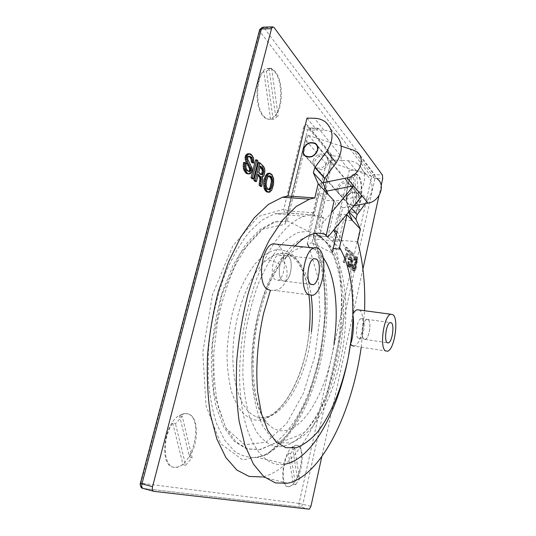 <?xml version="1.0" encoding="UTF-8"?>
<svg xmlns="http://www.w3.org/2000/svg" width="536" height="536" viewBox="0 0 536 536"><rect width="100%" height="100%" fill="white"/><g stroke="black" fill="none" stroke-linecap="round" stroke-linejoin="round"><path stroke-width="0.4" stroke-dasharray="2.68 2.01" d="M359.16 199.171C356.875 204.491 353.345 206.119 348.561 204.042C346.805 202.635 346.162 200.725 346.625 198.307C348.923 192.973 352.474 191.372 357.264 193.483C358.979 194.883 359.616 196.779 359.16 199.171M321.975 237.91L322.257 238.172C326.136 241.904 329.486 246.841 332.307 252.985L311.992 242.828L330.819 162.435L373.86 177.014L353.378 150.114M326.009 189.851L319.985 183.319L308.649 231.418L287.269 220.886L285.48 221.603L285.052 224.276L262.834 229.086L240.168 253.488L221.824 294.827L212.296 345.11L213.918 393.002L225.83 428.157L244.644 444.759L266.151 442.207L286.66 423.48L303.503 393.076L314.987 355.757L320.093 316.066L318.243 278.445L309.272 247.471M362.068 195.915L336.146 200.846L327.784 237.153M319.985 183.319L323.141 182.689M330.819 162.435L326.163 163.855L305.527 139.836L306.143 136.419L307.972 135.374L308.723 135.501L341.224 146.134M328.575 162.904C325.901 169.008 321.875 170.937 316.488 168.693C314.518 167.131 313.815 164.967 314.377 162.214C317.057 156.103 321.098 154.194 326.498 156.485C328.427 158.033 329.117 160.17 328.575 162.904M350.544 188.719C348.072 194.441 344.286 196.21 339.174 194.019C337.291 192.518 336.608 190.468 337.117 187.875C339.603 182.146 343.409 180.404 348.527 182.642C350.363 184.129 351.033 186.153 350.544 188.719M356.829 151.916L377.136 178.756L373.86 177.014M333.332 248.516L342.605 207.854L353.887 205.75M332.307 252.985L332.488 252.208M324.789 234.319L318.418 228.289L331.436 212.604M326.906 191.895L318.418 228.289M342.605 207.854L336.146 200.846M308.649 231.418L315.577 233.448M326.163 163.855L307.363 243.753L311.992 242.828M327.938 194.226L318.498 193.59L313.975 212.772L312.341 214.983L320.742 217.79L323.838 218.038L319.664 235.981L333.164 248.503M323.838 218.038C317.928 214.762 311.47 214.166 304.455 216.249C294.224 219.385 284.026 228.51 273.876 243.632M273.688 243.914C251.344 277.527 236.343 341.713 240.242 391.803C244.027 442.046 264.302 468.873 285.621 464.049L257.186 457.409C283.356 452.263 307.671 413.129 319.168 367.629C330.625 321.942 329.774 270.573 315.248 239.029L313.661 238.205L313.393 236.202L313.413 235.559L314.887 235.458L339.563 237.843L343.623 219.961L352.494 220.685M353.023 315.717C354.41 279.839 349.103 251.679 337.111 231.217M340.266 361.411C350.913 314.109 346.169 260.489 326.551 242.366C307.778 222.092 273.213 251.31 258.56 313.011C252.737 338.658 250.707 365.498 252.764 388.888C254.841 403.642 258.185 416.05 262.794 426.113L270.941 437.215L280.402 442.783L290.566 442.904C297.507 440.465 304.26 435.708 310.84 428.646C323.664 412.888 334.082 388.433 340.266 361.411M340.105 249.186C337.05 245.294 332.628 241.106 326.839 236.644L326.29 234.909M294.968 246.044C291.162 250.145 287.464 255.176 283.879 261.126C290.914 273.534 285.849 289.963 273.749 290.298L270.405 290.324M347.027 362.986L348.715 354.551M348.628 212.082L347.944 210.561L348.963 211.68M359.288 310.022L359.683 310.297C366.296 314.666 361.653 344.916 354.162 346.062L387.515 351.234M381.203 185.516L378.979 195.674M362.939 268.905L321.814 456.632M315.101 235.8L315.248 239.029L339.683 241.475L336.327 234.641M303.343 128.211C304.428 124.801 305.781 123.803 307.416 125.223L330.203 152.834C331.429 154.85 331.73 157.644 331.094 161.215L313.393 236.202L323.375 270.667L325.587 312.254L320.24 356.152L307.925 397.786L289.621 432.411L266.962 454.883L242.667 459.968L220.732 443.708L206.038 405.859L202.816 352.226L212.537 294.458L232.792 245.964L258.399 216.457L283.758 209.228L303.343 128.211L307.644 129.846L287.752 210.594L287.973 210.956L313.975 212.772M173.738 467.225C159.145 466.38 163.219 424.914 178.883 415.628L183.54 413.564L187.419 413.698C203.573 417.088 193.965 465.188 176.545 467.204L173.738 467.225M274.807 71.891C282.68 81.037 282.64 107.126 274.935 115.897L270.767 119.026C268.221 119.823 265.769 118.965 263.417 116.453C253.34 106.892 255.752 71.261 266.76 68.688C269.635 67.777 272.315 68.843 274.807 71.891M287.685 486.547C279.162 486.293 282.492 454.984 291.906 447.192L295.37 445.228L297.004 445.302C306.833 447.125 299.302 485.737 288.864 486.554L287.685 486.547M349.847 211.419C343.234 205.375 346.45 175.761 353.921 174.126L354.122 174.059C355.515 173.684 356.782 174.207 357.934 175.627C364.366 182.702 360.795 211.445 353.338 212.678L349.847 211.419M361.237 347.161L364.574 310.726M277.28 244.269L278.258 244.932C281.635 247.947 283.504 253.34 283.879 261.126M306.974 118.108L316.729 130.114L324.066 130.328L314.478 118.275M318.726 128.593L317.875 128.258L316.729 130.114L307.644 129.846L308.803 127.997L309.667 128.339L332.36 155.815L340.943 156.197L318.726 128.593L309.667 128.339L308.234 127.863L317.875 128.258M351.623 208.477L349.244 205.817L359.924 191.359C366.611 180.666 366.061 171.641 358.269 164.291C355.422 162.133 352.085 160.947 348.266 160.746L341.365 160.425L340.943 156.197M331.094 161.215L331.161 160.298L332.809 160.023L341.365 160.425L349.318 170.214L333.472 239.532C345.439 278.633 343.563 333.955 329.988 382.362C316.347 430.462 290.251 471.305 262.064 476.94L287.758 483.231M258.426 162.649L262.841 167.205L263.484 169.724L263.565 171.426L262.459 175.795L261.039 176.893L261.468 179.734L260.442 186.354M257.984 175.393L256.891 174.368L255.089 181.463M345.392 255.511L347.79 251.391L345.238 248.932L345.633 247.17L348.936 250.372L348.581 251.94L345.264 258.164L343.871 262.64L343.094 261.93L345.392 255.511L346.49 255.625L344.199 262.044L344.97 262.754L346.363 258.278L349.673 252.054L350.028 250.48L346.732 247.277L346.336 249.039L348.882 251.498L346.49 255.625M349.579 266.814L348.574 266.941L347.75 265.555L347.676 261.474L348.346 261.883L348.655 264.905L349.72 264.844L350.591 262.292L350.517 259.913L349.975 258.982L348.916 259.672L348.286 259.082L350.377 251.766L352.909 254.218L352.521 255.947L350.484 253.984L349.445 257.635L350.323 257.414L351.134 258.821L351.167 263.042L349.579 266.814L350.665 266.928L349.66 267.055L349.077 266.312L348.655 262.754L348.762 261.588L349.432 261.997L349.505 264.389L350.048 265.313L350.805 264.958L351.361 263.799L351.737 261.421L351.368 259.39L350.611 259.089L350.001 259.786L349.372 259.196L351.462 251.873L353.988 254.325L353.606 256.054L351.569 254.098L350.531 257.749L351.408 257.528L351.985 258.292L352.387 261.193L351.938 264.55L350.665 266.928M255.565 159.875L256.731 161.014L252.201 178.823M248.329 153.711L250.486 154.958L252.155 157.973L252.376 162.924M248.724 156.311L247.86 156.077L246.734 156.693L246.265 159.065L250.567 167.889L250.828 169.523L249.689 172.914L248.349 173.912L247.404 173.878M243.572 162.468L244.697 163.514L244.336 166.562L244.878 168.753L246.433 170.75L248.744 171.419L247.377 171.339M354.685 266.124L354.021 263.839L354.363 262.298L354.886 262.58L355.375 262.01L355.75 259.672L354.919 258.459L354.102 260.174L353.432 259.538L354.309 257.247L355.18 256.63L356.145 257.561L356.487 260.59L355.294 264.007L355.462 266.231L354.738 269.481L353.874 270.754L352.474 270.499L351.804 268.851L351.844 265.347L352.038 264.483L352.768 265.166L352.688 268.208L353.539 268.992L354.229 268.181L354.685 266.124L355.757 266.238L355.301 268.302L354.269 269.005L353.633 267.585L353.847 265.28L353.117 264.596L352.768 267.826L353.546 270.62L354.946 270.874L355.81 269.601L356.527 266.345L356.366 264.121L357.559 260.704L357.211 257.669L356.252 256.737L355.381 257.36L354.51 259.645L355.174 260.288L355.991 258.573L356.815 259.786L356.447 262.124L355.958 262.694L355.435 262.412L355.093 263.96L355.757 266.238M268.509 173.229L270.559 174.414L271.678 176.297L272.489 181.845L271.236 188.324L269.749 190.903L267.712 192.21M326.839 236.644L319.664 235.981M320.742 217.79L324.836 200.243L318.498 193.59M334.136 200.906L324.836 200.243M343.623 219.961L337.982 214.045L346.444 214.708M349.244 205.817L347.944 210.561M307.416 125.223L308.234 127.863L331 155.34L332.36 155.815L332.809 160.023L314.887 235.458M338.229 189.128C337.727 191.72 338.41 193.757 340.28 195.258C345.378 197.442 349.157 195.687 351.616 189.985C352.105 187.426 351.435 185.402 349.606 183.922C344.501 181.684 340.702 183.426 338.229 189.128M325.319 121.88L334.672 133.92C331.657 131.668 328.126 130.469 324.066 130.328M313.091 160.76C312.522 163.527 313.232 165.691 315.208 167.259C320.608 169.51 324.649 167.567 327.329 161.443C327.878 158.703 327.181 156.552 325.252 155.005C319.838 152.713 315.784 154.629 313.091 160.76M334.558 229.006L337.982 214.045M287.752 210.594L283.758 209.228C283.872 211.104 284.596 212.296 285.929 212.805L286.827 212.846L287.973 210.956M286.726 212.886L274.68 213.824L262.178 220.008L249.595 231.619C241.354 241.977 233.763 254.761 226.835 269.963C217.154 294.163 210.655 322.498 208.397 350.846L208.189 378.141C209.576 395.38 212.417 410.65 216.718 423.949L224.738 440.244L234.554 451.292C241.776 456.042 249.32 458.086 257.186 457.409C282.09 452.022 306.156 413.022 317.634 367.187C329.057 321.245 328.092 269.541 313.661 238.205C313.131 236.952 313.051 236.075 313.413 235.559M339.683 241.475L339.563 237.843M351.093 177.322L354.43 212.511L353.861 212.718L350.383 211.459C345.271 206.655 345.66 185.228 351.093 177.322L353.244 177.443L356.601 174.274L359.79 209.281L356.541 212.671L353.244 177.443M354.457 174.153L357.693 209.127C362.785 201.141 363.301 181.141 358.463 175.654C357.318 174.234 356.045 173.711 354.658 174.086L356.601 174.274M172.739 423.105L182.997 464.598L177.215 467.372L174.408 467.392C163.152 466.581 161.912 438.589 172.739 423.105L175.466 423.715L182.26 416.365L192.123 457.677L185.65 465.261L175.466 423.715M266.412 71.275L270.03 68.662L271.638 68.333L269.032 68.353C271.337 68.266 273.481 69.439 275.457 71.884C283.31 81.037 283.263 107.14 275.571 115.91L278.117 115.964L273.963 119.099L270.546 119.253C268.281 119.615 266.124 118.691 264.067 116.466C255.692 108.352 255.391 79.764 263.786 71.288L266.412 71.275L273.105 119.314M270.546 119.253L263.786 71.288M271.638 68.333L278.117 115.964M269.032 68.353L275.571 115.91M293.366 484.296L289.413 486.688L288.234 486.681C281.655 486.366 281.601 465.349 288.281 453.175L290.512 453.684L295.55 484.832L293.366 484.296L288.281 453.175M290.512 453.684L294.673 447.808L292.455 447.312L297.4 478.3L299.57 478.822L295.55 484.832M294.673 447.808L299.57 478.822M189.483 457.034C199.298 441.878 198.635 416.251 188.089 413.839L184.21 413.712L179.56 415.775L189.483 457.034L192.123 457.677M179.56 415.775L182.26 416.365M292.455 447.312L295.919 445.349L297.547 445.423C303.785 446.696 303.617 466.36 297.4 478.3M354.43 212.511L356.541 212.671M182.997 464.598L185.65 465.261M357.693 209.127L359.79 209.281M357.599 241.796L333.472 239.532M365.331 203.62L367.575 200.578C374.088 190.153 373.525 181.322 365.88 174.093C363.086 171.962 359.817 170.783 356.078 170.569L349.318 170.214M346.343 198.287C345.854 200.812 346.531 202.816 348.367 204.283C353.365 206.454 357.056 204.752 359.448 199.191C359.917 196.685 359.261 194.709 357.465 193.248C352.453 191.037 348.748 192.712 346.343 198.287M288.288 256.161C293.762 259.853 291.115 279.913 284.978 281.226L282.385 280.777C276.77 277.541 279.33 256.885 285.514 255.605L288.288 256.161M282.412 280.67C276.844 277.454 279.383 256.992 285.507 255.726L288.261 256.268C293.681 259.927 291.061 279.805 284.985 281.112L282.412 280.67M275.464 279.819C269.822 276.61 272.342 256.235 278.546 254.982L281.326 255.531C286.834 259.183 284.221 278.981 278.063 280.268L275.464 279.819M368.192 319.617C371.763 321.908 369.21 338.799 365.19 339.429L363.984 339.208C360.319 337.204 362.865 319.925 366.905 319.342L368.192 319.617M364.004 339.114C360.373 337.137 362.899 320.012 366.899 319.429L368.172 319.704C371.716 321.969 369.183 338.712 365.197 339.335L364.004 339.114M358.289 338.256C354.604 336.273 357.123 319.208 361.177 318.639L362.477 318.92C366.068 321.185 363.542 337.868 359.502 338.484L358.289 338.256M268.898 175.935L267.605 175.841L266.573 177.001L265.233 180.833L264.831 183.942L265.695 187.955L266.848 189.288L268.59 189.597M260.107 167.018L259.015 165.972L257.454 172.15L259.652 174.227L261.233 174.441M257.454 172.15L258.788 172.23M259.652 174.227L260.978 174.307M260.335 174.595L261.662 174.676M260.965 174.649L262.285 174.723M259.015 165.972L260.355 166.039M263.565 171.426L264.885 171.5M263.276 173.054L264.603 173.128M263.484 169.724L264.804 169.798M263.29 168.451L264.617 168.525M262.841 167.205L264.168 167.272M262.07 166.187L263.397 166.254M256.891 174.368L258.225 174.441M260.57 184.31L261.896 184.397M260.858 182.682L262.178 182.763M261.186 181.362L262.506 181.449M261.468 179.734L262.794 179.815M261.387 178.032L262.714 178.113M261.039 176.893L262.359 176.967M261.722 176.719L263.042 176.8M262.459 175.795L263.786 175.875M262.948 174.361L264.268 174.441M346.249 253.763L347.348 253.87M344.782 256.858L345.881 256.972M343.864 259.21L344.963 259.33M343.094 261.93L344.199 262.044M343.871 262.64L344.97 262.754M344.594 260.107L345.693 260.221M345.264 258.164L346.363 258.278M346.055 256.349L347.154 256.463M347.161 254.191L348.253 254.305M348.581 251.94L349.673 252.054M348.936 250.372L350.028 250.48M345.633 247.17L346.732 247.277M345.238 248.932L346.336 249.039M347.79 251.391L348.882 251.498M349.318 266.988L350.403 267.109M349.887 266.459L350.966 266.58M350.222 265.936L351.308 266.057M350.504 265.36L351.583 265.474M350.859 264.429L351.938 264.55M351.167 263.042L352.246 263.156M351.274 261.89L352.353 262.004M351.308 261.079L352.387 261.193M351.274 260.208L352.36 260.322M351.134 258.821L352.219 258.935M350.906 258.178L351.985 258.292M350.631 257.709L351.717 257.823M350.323 257.414L351.408 257.528M349.874 257.407L350.959 257.521M349.445 257.635L350.531 257.749M350.484 253.984L351.569 254.098M352.521 255.947L353.606 256.054M352.909 254.218L353.988 254.325M350.377 251.766L351.462 251.873M348.286 259.082L349.372 259.196M348.916 259.672L350.001 259.786M349.157 259.263L350.243 259.377M349.519 258.975L350.611 259.089M349.975 258.982L351.06 259.096M350.283 259.277L351.368 259.39M350.517 259.913L351.603 260.027M350.651 260.67L351.73 260.784M350.658 261.307L351.737 261.421M350.591 262.292L351.67 262.406M350.276 263.679L351.361 263.799M349.961 264.436L351.047 264.55M349.72 264.844L350.805 264.958M349.351 265.132L350.437 265.253M348.963 265.193L350.048 265.313M348.655 264.905L349.74 265.025M348.413 264.268L349.505 264.389M348.279 263.511L349.372 263.632M348.273 262.875L349.358 262.988M348.346 261.883L349.432 261.997M347.676 261.474L348.762 261.588M347.562 262.64L348.655 262.754M347.536 263.457L348.628 263.571M347.569 264.328L348.655 264.449M347.643 265.032L348.728 265.146M347.75 265.555L348.836 265.668M347.985 266.191L349.077 266.312M348.259 266.653L349.351 266.774M348.574 266.941L349.66 267.055M348.929 267.049L350.015 267.169M256.731 161.014L258.071 161.075M250.486 154.958L251.84 155.018M251.083 155.815L252.436 155.876M249.823 154.321L251.183 154.381M249.106 153.906L250.466 153.966M248.155 171.493L249.508 171.574M246.433 170.75L247.793 170.823M245.877 170.234L247.237 170.314M245.267 169.389L246.627 169.47M244.878 168.753L246.238 168.827M244.55 167.882L245.91 167.962M244.336 166.562L245.696 166.636M244.403 165.215L245.769 165.282M244.697 163.514L246.064 163.587M248.349 173.912L249.702 173.986M249.133 173.51L250.486 173.59M249.689 172.914L251.042 172.994M250.191 171.989L251.545 172.069M250.647 170.743L252 170.823M250.828 169.523L252.175 169.597M250.781 168.646L252.128 168.719M250.567 167.889L251.92 167.962M250.138 166.931L251.491 166.998M249.052 164.793L250.406 164.86M246.808 160.706L248.168 160.773M246.265 159.065L247.625 159.132M246.272 157.946L247.639 158.013M246.393 157.49L247.753 157.557M246.734 156.693L248.094 156.753M247.411 156.211L248.771 156.278M247.86 156.077L249.22 156.144M252.563 161.148L253.91 161.215M252.523 159.721L253.87 159.788M252.155 157.973L253.508 158.04M251.726 157.001L253.079 157.068M354.658 265.266L355.723 265.38M354.591 266.868L355.663 266.982M354.443 267.551L355.509 267.672M354.229 268.181L355.301 268.302M353.894 268.704L354.966 268.817M353.539 268.992L354.611 269.112M353.197 268.884L354.269 269.005M352.949 268.663L354.028 268.777M352.688 268.208L353.76 268.322M352.554 267.464L353.633 267.585M352.527 266.606L353.599 266.72M352.621 265.856L353.693 265.977M352.768 265.166L353.847 265.28M352.038 264.483L353.117 264.596M351.844 265.347L352.923 265.461M351.696 266.673L352.775 266.787M351.69 267.705L352.768 267.826M351.804 268.851L352.882 268.971M352.058 269.709L353.13 269.829M352.474 270.499L353.546 270.62M352.835 270.834L353.907 270.955M353.398 270.935L354.47 271.055M353.874 270.754L354.946 270.874M354.37 270.171L355.435 270.291M354.738 269.481L355.81 269.601M355.127 268.395L356.192 268.509M355.314 267.538L356.38 267.658M355.462 266.231L356.527 266.345M355.448 264.978L356.514 265.092M355.294 264.007L356.366 264.121M355.495 263.779L356.561 263.893M355.958 262.982L357.03 263.096M356.212 262.184L357.278 262.298M356.36 261.501L357.425 261.615M356.487 260.59L357.559 260.704M356.474 259.337L357.546 259.444M356.386 258.419L357.458 258.533M356.145 257.561L357.211 257.669M355.884 257.099L356.949 257.213M355.522 256.751L356.594 256.858M355.18 256.63L356.252 256.737M354.705 256.791L355.777 256.905M354.309 257.247L355.381 257.36M353.834 258.044L354.912 258.158M353.586 258.848L354.658 258.962M353.432 259.538L354.51 259.645M354.102 260.174L355.174 260.288M354.256 259.484L355.328 259.598M354.43 259.029L355.502 259.143M354.665 258.627L355.737 258.741M354.919 258.459L355.991 258.573M355.201 258.52L356.273 258.633M355.442 258.754L356.514 258.861M355.643 259.156L356.715 259.27M355.75 259.672L356.815 259.786M355.757 260.302L356.822 260.409M355.703 260.871L356.768 260.985M355.549 261.555L356.621 261.669M355.375 262.01L356.447 262.124M355.14 262.412L356.212 262.526M354.886 262.58L355.958 262.694M354.604 262.526L355.676 262.64M354.363 262.298L355.435 262.412M354.021 263.839L355.093 263.96M354.263 264.067L355.335 264.188M354.524 264.523L355.596 264.643M265.233 180.833L266.546 180.913M264.952 182.448L266.271 182.535M264.831 183.942L266.144 184.029M264.858 185.315L266.178 185.396M264.998 186.247L266.312 186.334M265.199 186.964L266.506 187.051M265.695 187.955L267.002 188.042M266.245 188.732L267.551 188.819M266.848 189.288L268.154 189.375M267.498 189.623L268.804 189.71M268.208 189.744L269.514 189.831M268.724 175.841L269.079 175.862M268.013 175.701L269.327 175.775M267.605 175.841L268.918 175.922M267.142 176.203L268.456 176.284M266.573 177.001L267.886 177.074M266.044 178.106L267.357 178.186M265.561 179.533L266.874 179.614M271.095 175.198L272.402 175.279M271.678 176.297L272.985 176.371M270.559 174.414L271.866 174.488M269.963 173.838L271.27 173.912M269.313 173.476L270.626 173.55M268.221 192.143L269.521 192.23M269.085 191.613L270.385 191.7M269.749 190.903L271.049 190.99M270.466 189.979L271.765 190.066M271.236 188.324L272.536 188.411M271.705 186.917L273.005 187.004M272.027 185.63L273.327 185.717M272.301 184.042L273.601 184.129M272.489 181.845L273.782 181.925M272.469 179.969L273.769 180.049M272.342 178.528L273.641 178.602M272.067 177.202L273.367 177.275M308.93 247.438C312.314 248.114 315.449 249.716 318.33 252.242L323.067 257.521M334.042 343.047C327.489 391.742 300.957 437.57 277.125 429.959C273.93 428.961 270.921 427.025 268.101 424.15C256.65 412.532 249.944 383.903 252.262 350.564C254.593 317.238 265.809 283.015 279.779 264.335C288.623 252.778 297.299 247.042 305.795 247.123M332.039 252.798C353.371 297.527 338.638 395.086 304.267 432.519C294.13 443.808 283.839 448.304 273.407 445.999C267.142 443.627 261.421 438.79 256.248 431.5L249.729 417.33C246.259 405.765 243.994 392.493 242.942 377.518C242.654 361.86 243.699 345.753 246.071 329.205C249.18 312.823 253.367 297.433 258.627 283.035C264.375 269.595 270.673 258.205 277.521 248.871C284.509 240.925 291.484 235.438 298.431 232.416L308.368 231.224M312.649 242.982C340.3 294.646 318.23 414.207 273.159 443.969L260.349 449.577L247.652 449.021L235.833 441.758L225.77 427.654L218.313 407.139C214.856 390.597 213.388 372.198 213.911 351.951L217.576 321.252C221.897 300.897 227.787 282.291 235.25 265.447L247.719 244.436L261.293 229.797L274.988 222.025L287.953 221.04M311.49 331.67C307.356 378.563 280.757 425.048 256.858 416.881L256.168 416.64C241.187 411.353 230.735 382.074 233.214 345.465C235.612 308.897 250.701 272.435 267.37 259.471C277.561 251.833 286.68 251.216 294.72 257.642C303.242 265.052 308.729 277.695 311.188 295.564M307.972 135.374L287.269 220.886M305.527 139.836L285.052 224.276M291.798 254.205C309.674 269.025 314.833 313.547 305.641 353.485C296.656 393.458 273.333 425.718 252.349 419.427L244.014 414.375C238.929 408.821 234.708 401.116 231.364 391.26C228.658 380.319 227.197 368.071 226.983 354.517C227.539 340.554 229.368 326.632 232.457 312.756L238.574 293.36C243.579 281.521 249.186 271.551 255.411 263.457C261.796 256.657 268.181 252.188 274.573 250.057C280.797 249.267 286.539 250.647 291.798 254.205M308.723 135.501L331.529 162.569M309.118 509.2L301.038 507.116L302.874 504.249L374.972 178.254L374.684 174.589L263.933 27.785L274.037 27.457M263.149 27.175L263.933 27.785C261.856 28.06 260.449 29.225 259.712 31.282L371.562 176.987C372.058 175.46 373.096 174.656 374.684 174.589L382.423 175.011M309.245 509.193L300.723 507.016L143.266 488.464L300.723 507.016C299.349 506.312 298.786 505.113 299.034 503.425L371.562 176.987L374.972 178.254L382.697 178.689M299.034 503.418L310.934 506.306M304.455 216.249L274.68 213.824L286.438 212.906L312.341 214.983M140.445 483.15L140.914 483.197L259.712 31.282M299.034 503.425L140.914 483.197M153.47 491.244L153.845 491.345M313.466 235.539L331.161 160.298L331 155.34L330.203 152.834M142.744 488.289L142.864 488.323C141.095 487.331 140.452 485.629 140.921 483.204M259.411 30.78L259.705 31.289M359.924 191.359L367.575 200.578M356.078 170.569L348.266 160.746M306.23 156.713L348.561 204.042M315.362 143.809L316.957 145.691M317.647 146.516L357.264 193.483M287.872 221.013L274.271 221.844L259.94 229.562L245.877 244.208L233.086 265.199L222.554 291.329C216.919 310.773 213.228 330.786 211.479 351.368C210.976 371.535 212.504 389.893 216.055 406.435L223.72 427.018L234.125 441.289L246.426 448.779L259.739 449.51L273.159 443.969C283.98 441.383 294.351 437.564 304.267 432.519C346.511 389.337 358.048 271.471 322.257 238.172M316.488 168.693L339.174 194.019M306.143 136.419L285.48 221.603M309.245 330.672C305.085 378.182 278.827 424.418 256.811 416.861L268.101 424.15C259.397 414.676 254.426 396.72 253.193 370.289C252.938 355.395 254.252 340.119 257.146 324.461C260.543 308.776 265.072 294.17 270.754 280.63L279.779 264.335L277.233 262.747L267.37 259.471C276.837 251.913 285.34 251.176 292.89 257.267C301.085 264.416 306.431 276.971 308.91 294.934M326.498 156.485L348.527 182.642M312.635 214.956L286.827 212.846M354.658 174.086L354.122 174.059M273.963 119.099L270.767 119.026M184.21 413.712L183.54 413.564M295.919 445.349L295.37 445.228M365.88 174.093L358.269 164.291M348.367 204.283L340.28 195.258M315.208 167.259L305.259 156.157M312.716 295.309L273.749 290.298M284.978 281.226L311.021 284.408M278.546 254.982L285.507 255.726M365.19 339.429L387.307 342.752M361.177 318.639L366.899 319.429M285.514 255.605L313.982 258.64M270.03 68.662L266.76 68.688M278.063 280.268L284.985 281.112M366.905 319.342L390.161 322.558M289.413 486.688L288.864 486.554M357.465 193.248L349.606 183.922M325.252 155.005L317.258 145.511M177.215 467.372L176.545 467.204M359.502 338.484L365.197 339.335M353.861 212.718L353.338 212.678"/><path stroke-width="0.8" d="M317.372 150.1C314.726 156.123 310.759 158.046 305.48 155.876C303.557 154.355 302.874 152.237 303.436 149.524C306.096 143.501 310.069 141.598 315.362 143.809C317.245 145.316 317.915 147.413 317.372 150.1M326.009 189.851L327.107 191.044L353.653 185.838L362.068 195.915L327.784 237.153L324.789 234.319M323.141 182.689L347.02 177.905C359.522 175.955 366.155 158.2 356.829 151.916L353.378 150.114L341.224 146.134M353.887 205.75L368.078 203.104C379.85 201.442 385.974 184.82 377.136 178.756M332.488 252.208L333.332 248.516M347.02 177.905L353.653 185.838L331.436 212.604M327.107 191.044L326.906 191.895M315.577 233.448L321.975 237.91M285.621 464.049C320.876 456.491 350.973 381.056 353.023 315.717M348.715 354.551L350.437 343.877C352.996 340.233 354.464 321.969 352.802 314.297C353.251 285.936 348.842 263.679 339.563 247.511L340.105 249.186L333.164 248.503L337.111 231.217L334.109 230.956L334.558 229.006M324.628 178.381L314.86 167.493L326.726 151.413L336.159 162.763L324.628 178.381L323.195 183.473L327.938 194.226L334.136 200.906L326.29 234.909C316.716 230.681 306.277 234.386 294.968 246.044M314.062 247.954C315.831 247.351 317.466 247.706 318.96 249.019C328.206 256.101 323.268 292.736 312.716 295.309L308.388 294.599C298.659 289.065 303.349 250.372 314.062 247.954L272.951 243.84C261.421 246.098 256.891 283.799 267.471 289.34L270.405 290.324L263.692 312.97C257.649 339.703 255.518 367.683 257.602 392.024L261.474 413.692L267.853 430.629L276.201 442.059L285.882 447.707L296.274 447.707C303.369 445.088 310.27 440.083 316.984 432.699C330.062 416.264 340.695 390.918 347.027 362.986M339.563 247.511L346.986 214.748L352.494 220.685L348.628 212.082M352.494 220.685L360.4 229.207L355.911 219.291L348.963 211.68M354.162 346.062L351.985 345.68L350.437 343.877M385.518 350.886C379.227 347.509 383.87 315.342 390.798 314.23L393.055 314.759C399.052 319.121 394.389 349.948 387.515 351.234L385.518 350.886M352.802 314.297C354.229 311.697 355.703 310.183 357.211 309.748L359.288 310.022M263.149 27.175L272.697 26.86L274.037 27.457L382.423 175.011L382.697 178.689L381.203 185.516M378.979 195.674L362.939 268.905M321.814 456.632L310.934 506.306L309.245 509.193L153.845 491.345C152.445 490.909 152.016 489.355 152.559 486.675L271.511 28.669L272.697 26.86M336.327 234.641L334.109 230.956M327.938 194.226L318.183 183.707L314.826 197.918L309.5 199.157L296.127 206.514L282.539 220.169L269.447 239.94C261.179 255.974 253.97 274.265 247.813 294.807C242.48 316.213 238.801 338.042 236.778 360.293C235.813 382.168 236.59 402.449 239.116 421.135L245.012 445.45L253.448 464.136L263.819 476.658L275.464 482.929L287.758 483.231C321.922 475.834 352.212 411.259 361.237 347.161M364.574 310.726C365.478 284.944 363.153 261.963 357.599 241.796L360.4 229.207M272.951 243.84L277.28 244.269M262.064 476.94L249.14 476.437L236.865 470.065L225.884 457.57L216.879 439.038L210.501 415.032C207.7 396.613 206.715 376.654 207.546 355.16C209.469 333.312 213.134 311.892 218.527 290.901L228.544 261.883L240.718 237.133L254.278 217.763L268.415 204.41L282.412 197.235L287.993 196.042L306.974 118.108L314.478 118.275C318.632 118.389 322.243 119.595 325.319 121.88C333.7 129.699 334.169 139.541 326.726 151.413M261.762 186.441L260.416 185.208L261.193 178.046L260.215 176.31L258.225 174.441L256.429 181.55L255.257 180.478L259.759 162.716L263.397 166.254L264.617 168.525L264.885 171.5L264.268 174.441L263.786 175.875L262.359 176.967L262.794 179.815L261.762 186.441L260.442 186.354L259.089 185.121L260.014 178.917L259.458 177.041L257.984 175.393M256.429 181.55L255.089 181.463L253.917 180.391L258.426 162.649L259.759 162.716M253.548 178.903L252.201 178.823L251.016 177.738L255.565 159.875L256.905 159.942L258.071 161.075L253.548 178.903L252.356 177.818L256.905 159.942M253.729 162.991L252.644 161.952L252.402 159.205L251.263 157.269L249.22 156.144L248.094 156.753L247.625 159.132L251.92 167.962L252.175 169.597L251.545 172.069L250.486 173.59L248.764 173.959L246.768 172.686L244.724 168.271L244.945 162.535L246.064 163.587L245.91 167.962L247.237 170.314L248.731 171.413L250.064 171.527L251.022 169.356L247.156 161.504L246.46 157.731L247.042 155.46L249.133 153.799L250.466 153.966L251.84 155.018L253.508 158.04L253.729 162.991L252.376 162.924L251.29 161.885L251.049 159.138L249.91 157.202L248.724 156.311M248.764 173.959L246.406 173.523L243.686 169.624L243.203 166.08L243.572 162.468L244.945 162.535M248.744 171.419L249.548 170.281L249.568 168.626L245.79 161.436L245.093 157.671L245.388 155.969L246.815 154.227L247.773 153.738L249.689 153.778M269.018 192.297L266.908 192.002L265.099 190.347L264.201 188.451L263.652 183.654L264.114 179.781L265.722 175.386L268 173.275L269.822 173.302L267.765 174.548L266.245 177.128L265.153 181.49L265.179 186.89L266.405 190.434L268.214 192.089L269.521 192.23L271.765 190.066L273.601 184.129L273.641 178.602L271.866 174.488L269.822 173.302M346.986 214.748L346.444 214.708M336.159 162.763C343.388 151.226 342.893 141.611 334.672 133.92M314.826 197.918L287.993 196.042M323.195 183.473L313.372 172.719L318.183 183.707M355.911 219.291L357.17 214.655L365.331 203.62M314.86 167.493L313.372 172.719M303.121 149.511C302.532 152.351 303.249 154.562 305.259 156.157C310.78 158.422 314.92 156.411 317.687 150.114C318.263 147.306 317.56 145.109 315.59 143.534C310.063 141.223 305.902 143.219 303.121 149.511M387.227 342.698L388.352 342.913C392.138 342.223 394.704 325.104 391.374 322.826L390.161 322.558C386.362 323.195 383.803 340.715 387.227 342.698M310.793 284.248L313.238 284.676C319.061 283.289 321.747 262.888 316.602 259.176L313.982 258.64C308.113 259.987 305.5 281.005 310.793 284.248M268.59 189.597L270.157 187.312L271.343 181.55L270.995 178.562L268.898 175.935M261.233 174.441L262.251 172.069L262.178 169.825L260.107 167.018M260.355 166.039L258.788 172.23L260.978 174.307L262.285 174.723L263.578 172.143L263.504 169.899L262.533 168.15L260.355 166.039M261.441 174.28L262.761 174.361M261.923 173.383L263.243 173.456M262.251 172.069L263.578 172.143M262.318 170.783L263.645 170.85M262.178 169.825L263.504 169.899M261.776 168.894L263.102 168.967M261.206 168.076L262.533 168.15M253.917 180.391L255.257 180.478M258.888 176.237L260.215 176.31M259.458 177.041L260.784 177.121M259.866 177.965L261.193 178.046M260.014 178.917L261.34 178.997M259.94 180.21L261.267 180.29M259.612 181.53L260.938 181.61M259.27 183.386L260.596 183.473M259.089 185.121L260.416 185.208M251.016 177.738L252.356 177.818M247.773 153.738L249.133 153.799M246.815 154.227L248.175 154.288M246.078 154.931L247.444 154.991M245.676 155.4L247.042 155.46M245.388 155.969L246.754 156.036M245.274 156.425L246.64 156.492M245.093 157.671L246.46 157.731M245.133 159.125L246.5 159.192M245.79 161.436L247.156 161.504M246.667 163.393L248.034 163.46M249.133 167.661L250.486 167.734M249.568 168.626L250.922 168.699M249.669 169.282L251.022 169.356M249.548 170.281L250.902 170.354M249.267 170.857L250.62 170.93M248.992 171.466L250.064 171.527M243.277 164.17L244.644 164.237M243.203 166.08L244.57 166.153M243.357 168.197L244.724 168.271M243.686 169.624L245.046 169.698M244.128 170.595L245.488 170.669M244.905 171.868L246.265 171.949M245.408 172.605L246.768 172.686M246.406 173.523L247.766 173.604M248.791 156.271L249.997 156.331M249.361 156.673L250.714 156.74M249.91 157.202L251.263 157.269M250.506 158.06L251.86 158.127M251.049 159.138L252.402 159.205M251.364 160.559L252.711 160.626M251.29 161.885L252.644 161.952M266.874 179.614L266.144 184.029L266.312 186.334L267.551 188.819L269.514 189.831L270.941 188.505L271.926 185.985L272.65 181.63L272.489 179.352L271.276 176.853L269.327 175.775L267.886 177.074L266.874 179.614M268.61 189.59L269.916 189.677M269.072 189.215L270.372 189.302M269.635 188.417L270.941 188.505M270.157 187.312L271.457 187.399M270.626 185.905L271.926 185.985M270.948 184.612L272.248 184.699M271.223 183.024L272.523 183.104M271.343 181.55L272.65 181.63M271.317 180.197L272.623 180.277M271.183 179.272L272.489 179.352M270.995 178.562L272.295 178.635M270.512 177.563L271.812 177.637M269.97 176.773L271.276 176.853M269.374 176.203L270.68 176.277M269.079 175.862L270.03 175.922M268 173.275L269.313 173.349M267.129 173.771L268.442 173.852M266.452 174.468L267.765 174.548M265.722 175.386L267.042 175.46M264.931 177.048L266.245 177.128M264.442 178.475L265.762 178.555M264.114 179.781L265.434 179.862M263.833 181.403L265.153 181.49M263.652 183.654L264.965 183.734M263.725 185.335L265.045 185.423M263.859 186.803L265.179 186.89M264.201 188.451L265.514 188.538M264.496 189.262L265.809 189.349M265.099 190.347L266.405 190.434M265.648 191.118L266.955 191.205M266.251 191.667L267.558 191.754M266.908 192.002L268.214 192.089M323.067 257.521C335.248 274.338 339.1 309.051 334.042 343.047M311.188 295.564C312.682 306.894 312.783 318.927 311.49 331.67M362.068 195.915L368.078 203.104M307.363 243.753L309.272 247.471M305.795 247.123L308.93 247.438M152.559 486.675L141.953 483.82C141.41 486.48 141.852 488.028 143.266 488.464L153.47 491.244M140.445 483.15L141.953 483.82L261.374 28.991L271.511 28.669M142.744 488.289C140.646 488.39 139.802 484.048 140.392 483.338L259.759 29.453L262.566 27.195L261.374 28.991L259.759 29.453L259.411 30.78M357.17 214.655L351.623 208.477M247.712 165.215L249.073 165.289M305.48 155.876L306.23 156.713M316.957 145.691L317.647 146.516M308.91 294.934C310.364 306.136 310.478 318.042 309.245 330.672M390.798 314.23L357.211 309.748M309.5 199.157L282.412 197.235M311.021 284.408L313.238 284.676M387.307 342.752L388.352 342.913M317.258 145.511L315.59 143.534"/></g></svg>
